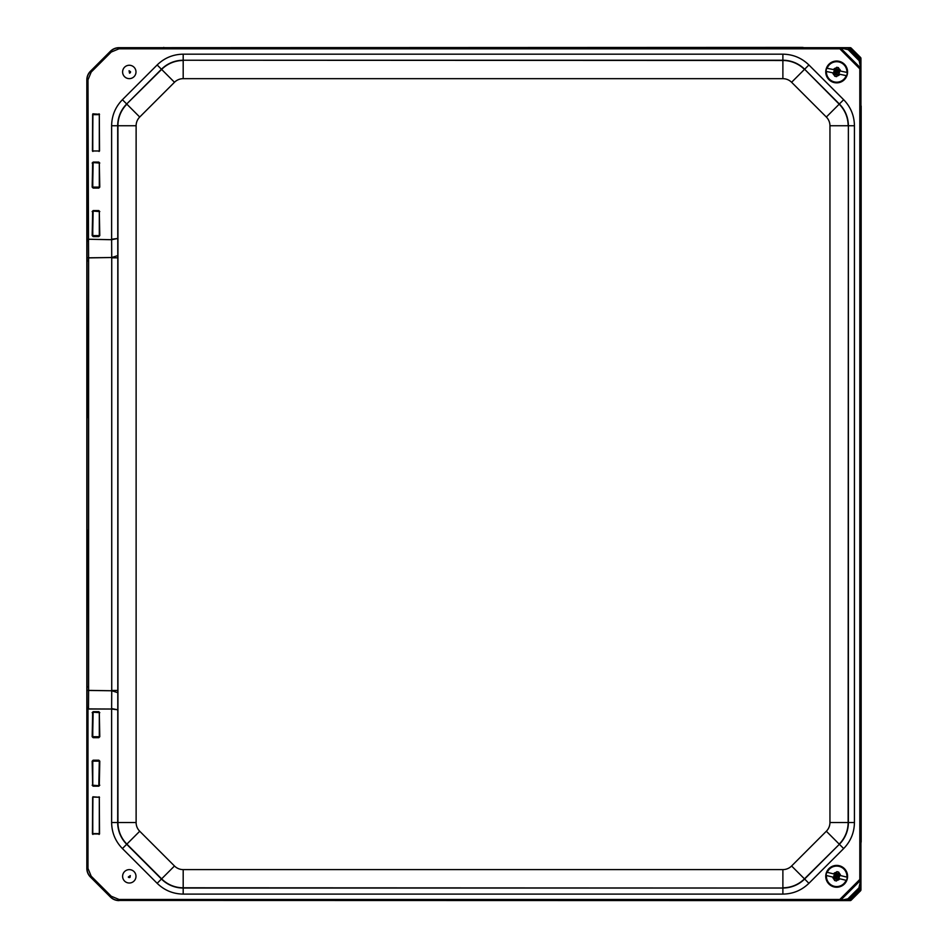 <?xml version="1.0" encoding="UTF-8"?>
<svg xmlns="http://www.w3.org/2000/svg" width="948" height="948" viewBox="0 0 948 948"><rect width="100%" height="100%" fill="white"/><g stroke="black" fill="none" stroke-linecap="round" stroke-linejoin="round"><path stroke-width="1.42" d="M87.429 417.606L86.943 260.451L87.429 259.965L86.943 260.451L87.915 260.937M86.943 417.12L87.915 416.634M861.163 105.998L860.95 843.104L861.163 841.741L860.192 841.741L861.163 841.741L861.163 105.998L860.192 105.998M802.529 47.4L804.046 47.673L802.529 47.4L802.529 48.372L802.529 47.4L162.262 47.673L802.529 47.4M87.915 686.79L86.943 687.276L86.943 530.619L87.429 530.133L86.943 530.619L87.429 530.133L86.943 530.619L87.915 531.093M99.303 114.661L92.667 114.661M97.04 114.661L98.082 114.661M92.904 833.612L99.196 833.612M95.132 833.612L94.101 833.612M99.303 833.612L98.438 833.612M111.627 239.714L117.694 238.493L111.627 239.24L111.627 125.74L117.694 125.74L117.789 255.605L111.734 257.512L111.627 239.714L88.496 239.24L111.627 239.714M139.723 831.242L174.479 865.998A12.312 12.312 0 0 0 183.189 869.6L782.882 869.6A12.312 12.312 0 0 0 791.592 865.998L826.336 831.242A12.312 12.312 0 0 0 829.95 822.532L829.95 125.74A12.312 12.312 0 0 0 826.336 117.031L791.592 82.275A12.312 12.312 0 0 0 782.882 78.672L183.189 78.672A12.312 12.312 0 0 0 174.479 82.275L139.723 117.031A12.312 12.312 0 0 0 136.121 125.74L136.121 822.532A12.312 12.312 0 0 0 139.723 831.242L126.7 844.277L161.444 879.021L157.155 883.311L122.41 848.567C115.383 841.314 111.781 832.64 111.627 822.532L111.627 709.033L117.694 709.779L111.627 708.559L111.734 690.76L117.789 692.668L117.801 690.452L111.734 690.452L111.734 257.82L117.801 257.82L117.801 690.452M88.496 709.033L111.627 709.033L87.974 708.891L87.974 868.415L91.198 876.189L111.248 896.239L119.021 899.462L839.798 899.462L840.758 900.102L860.452 880.408L859.812 879.448L860.772 879.448L860.772 68.825L859.812 68.825L860.452 67.865L840.758 48.17L839.798 48.81L839.798 47.838L119.021 47.838A11.957 11.957 0 0 0 110.561 51.346L90.51 71.396A11.957 11.957 0 0 0 87.003 79.857L87.003 241.29L87.974 239.382L88.496 239.714L88.602 257.512L87.098 257.915L111.734 257.512L88.602 257.82L88.602 690.452L111.734 690.76L87.098 690.357L88.602 690.452L88.496 708.559L87.974 708.891L87.003 706.983L88.235 708.429M119.021 899.462L119.021 900.434L839.798 900.434L839.798 899.462L859.812 879.448L859.812 68.825L839.798 48.81L119.021 48.81L111.248 52.033L91.198 72.084L87.974 79.857L88.496 239.24M99.303 114.305L99.54 150.981L92.655 150.981L92.904 114.068L99.303 114.305L99.303 150.981M99.54 150.981L92.418 150.981L92.655 114.305M99.303 712.659L99.789 736.715L92.655 736.715L93.141 712.173L99.303 712.659L99.303 736.715M99.789 736.715L98.817 737.686L93.141 737.686L92.169 736.715L92.655 712.659M99.303 211.558L99.789 235.614L92.655 235.614L93.141 211.072L99.303 211.558L99.303 235.614M99.789 235.614L98.817 236.585L93.141 236.585L92.169 235.614L92.655 211.558M99.303 163.056L99.789 187.112L92.655 187.112L93.141 162.57L99.303 163.056L99.303 187.112M99.789 187.112L98.817 188.083L93.141 188.083L92.169 187.112L92.655 163.056M92.655 785.217L92.169 761.161L99.303 761.161L98.817 785.702L92.655 785.217L92.655 761.161M92.169 761.161L93.141 760.189L98.817 760.189L99.789 761.161L99.303 785.217M99.303 797.292L99.54 833.967L92.655 833.967L92.904 797.043L99.303 797.292L99.303 833.967M99.54 833.967L92.418 833.967L92.655 797.292M88.235 239.844L87.003 241.29L87.003 868.415A11.957 11.957 0 0 0 90.51 876.876L110.561 896.927A11.957 11.957 0 0 0 119.021 900.434L850.155 900.6A1.458 1.458 0 0 0 851.185 900.173L860.523 890.836A1.458 1.458 0 0 0 860.95 889.817L860.95 58.456A1.458 1.458 0 0 0 860.523 57.437L851.185 48.099A1.458 1.458 0 0 0 850.155 47.673L119.021 47.673A12.123 12.123 0 0 0 110.442 51.228L90.392 71.278A12.123 12.123 0 0 0 86.837 79.857L86.837 868.415A12.123 12.123 0 0 0 90.392 876.995L110.442 897.045A12.123 12.123 0 0 0 119.021 900.6M99.054 113.819L99.054 114.435L92.904 114.435L92.904 113.819L99.54 114.305M92.904 834.453L92.904 833.837L99.054 833.837L99.054 834.453M87.026 260.167L87.05 688.106M848.247 49.699L840.118 47.838L848.543 47.838L848.247 49.699L859.172 60.708L860.784 68.505L860.784 60.08L859.172 60.708M858.912 887.909L860.784 879.768L860.784 888.193L858.912 887.909L847.903 898.834L840.118 900.434L848.543 900.434L847.903 898.834M92.904 151.467L92.655 150.59M92.655 163.447L93.141 162.084L98.817 162.084L99.789 163.056M93.141 188.083L92.655 186.72M92.655 211.949L93.141 210.586L98.817 210.586L99.789 211.558M93.141 236.585L92.655 235.234M92.169 712.659L93.141 711.687L92.655 713.038M93.141 737.686L92.655 736.323M92.655 761.552L93.141 760.189M99.789 785.217L98.817 786.188L93.141 786.188L92.655 784.826M92.655 797.683L92.904 796.806L99.54 797.292M847.903 49.438L848.543 47.838L850.155 47.673M860.95 58.456L860.784 60.08L858.912 60.364M859.172 887.565L860.784 888.193L860.95 889.817M850.155 900.6L848.543 900.434L848.247 898.574M834.43 82.63A10.914 10.914 0 0 1 828.54 64.665A10.914 10.914 0 0 1 847.038 68.54A10.914 10.914 0 0 1 834.43 82.63M834.939 75.556L834.927 73.257L826.064 71.408A10.618 10.618 0 0 1 826.739 68.185L827.106 68.268A10.25 10.25 0 0 1 846.908 72.415L847.275 72.498A10.618 10.618 0 0 1 846.6 75.71L846.232 75.627A10.25 10.25 0 0 1 826.431 71.479L832.759 72.806A4.005 4.005 0 0 0 834.939 75.556L834.797 76.243L836.669 76.634L836.811 75.947A4.005 4.005 0 0 0 839.904 74.3L846.232 75.627M840.58 71.088L838.399 68.339L838.411 70.638L846.908 72.415L840.58 71.088A4.005 4.005 0 0 0 838.399 68.339L838.542 67.663L836.669 67.272L836.527 67.948A4.005 4.005 0 0 0 833.434 69.595L827.106 68.268M836.527 67.948L833.434 69.595L835.603 70.045L836.669 67.272L838.482 67.96M836.669 76.634L836.811 75.947M837.167 74.217L836.823 75.876L839.821 74.288L837.167 74.217M832.759 72.806L834.797 76.243M836.065 71.586L834.062 71.633L835.923 72.273L833.802 71.645L834.145 70.934L836.112 71.349M836.337 71.195L836.752 69.24L837.534 69.204L837.274 71.396M837.416 71.621L839.537 72.249L839.193 72.96L837.226 72.558M837.001 72.7L836.586 74.667L835.804 74.691L835.97 72.036M835.65 74.465L836.314 72.558M835.911 74.465L836.752 72.652M837.274 72.309L839.181 72.712L837.368 71.858M837.025 71.337L837.428 69.441L836.586 71.242M834.086 886.925A10.914 10.914 0 0 1 828.777 868.783A10.914 10.914 0 0 1 847.145 873.262A10.914 10.914 0 0 1 834.086 886.925M834.821 879.874L834.892 877.575L826.087 875.442A10.618 10.618 0 0 1 826.869 872.243L827.225 872.338A10.25 10.25 0 0 1 846.884 877.125L847.251 877.208A10.618 10.618 0 0 1 846.469 880.408L846.114 880.313A10.25 10.25 0 0 1 826.455 875.525L832.735 877.054A4.005 4.005 0 0 0 834.821 879.874L834.655 880.55L836.515 881L836.681 880.325A4.005 4.005 0 0 0 839.821 878.784L846.114 880.313M838.518 872.776L838.447 875.063L846.884 877.125L840.603 875.596A4.005 4.005 0 0 0 838.518 872.776L838.684 872.101L836.823 871.65L836.657 872.326A4.005 4.005 0 0 0 833.517 873.866L827.225 872.338M838.684 872.101L840.603 875.596M833.588 873.878L835.662 874.388L836.646 872.397L833.588 873.878M836.515 881L836.681 880.325M837.096 878.606L836.693 880.254L839.75 878.76L837.096 878.606M832.735 877.054L834.655 880.55M836.077 875.94L834.074 875.928L835.911 876.627L833.813 875.928L834.181 875.229L836.136 875.703M836.361 875.561L836.835 873.618L837.629 873.606L837.297 875.786M837.428 876.023L839.525 876.722L839.158 877.421L837.202 876.947M836.977 877.09L836.503 879.033L835.709 879.045L835.97 876.39M835.567 878.808L836.29 876.924M835.828 878.808L836.729 877.03M837.262 876.699L839.158 877.161L837.368 876.26M837.048 875.727L837.511 873.843L836.61 875.62M128.039 65.376A6.695 6.695 0 0 1 135.623 74.145A6.695 6.695 0 0 1 124.235 76.326A6.695 6.695 0 0 1 128.039 65.376M134.711 872.385A6.695 6.695 0 0 1 130.006 882.979A6.695 6.695 0 0 1 123.181 873.606A6.695 6.695 0 0 1 134.711 872.385M163.779 48.372L163.779 47.4L163.779 48.372M136.121 125.74L117.931 125.74L117.931 822.532A30.502 30.502 0 0 0 126.866 844.099L161.622 878.855L174.479 865.998M117.789 692.668L117.694 822.532L136.121 822.532M174.479 82.275L161.622 69.417L126.7 103.996A30.739 30.739 0 0 0 117.694 125.74L117.931 125.74A30.502 30.502 0 0 1 126.866 104.173L139.723 117.031M782.882 78.672L782.882 60.482L183.189 60.245A30.739 30.739 0 0 0 161.444 69.251L161.622 69.417A30.502 30.502 0 0 1 183.189 60.482L183.189 78.672M826.336 117.031L839.193 104.173L804.627 69.251A30.739 30.739 0 0 0 782.882 60.245L782.882 60.482A30.502 30.502 0 0 1 804.449 69.417L791.592 82.275M829.95 822.532L848.128 822.532L848.377 125.74A30.739 30.739 0 0 0 839.371 103.996L839.193 104.173A30.502 30.502 0 0 1 848.128 125.74L829.95 125.74M791.592 865.998L804.449 878.855L839.371 844.277A30.739 30.739 0 0 0 848.377 822.532L848.128 822.532A30.502 30.502 0 0 1 839.193 844.099L826.336 831.242M183.189 869.6L183.189 887.79L782.882 888.027A30.739 30.739 0 0 0 804.627 879.021L804.449 878.855A30.502 30.502 0 0 1 782.882 887.79L782.882 869.6M183.189 887.79A30.502 30.502 0 0 1 161.622 878.855L161.444 879.021A30.739 30.739 0 0 0 183.189 888.027L782.882 888.027L782.882 894.094L183.189 894.094L183.189 887.79M111.627 822.532L117.694 822.532A30.739 30.739 0 0 0 126.7 844.277L122.41 848.567M117.801 257.82L117.789 255.605M161.444 69.251L126.7 103.996L122.41 99.706L157.155 64.962L161.444 69.251M782.882 60.245L183.189 60.245L183.189 54.178L782.882 54.178L782.882 60.245M839.371 103.996L804.627 69.251L808.905 64.962L843.661 99.706L839.371 103.996M848.377 822.532L848.377 125.74L854.432 125.74L854.432 822.532L848.377 822.532M804.627 879.021L839.371 844.277L843.661 848.567L808.905 883.311L804.627 879.021M111.627 125.74C111.781 115.632 115.383 106.958 122.41 99.706M157.155 64.962C164.407 57.935 173.081 54.332 183.189 54.178M782.882 54.178C792.978 54.332 801.653 57.935 808.905 64.962M843.661 99.706C850.688 106.958 854.278 115.632 854.432 125.74M854.432 822.532C854.278 832.64 850.688 841.314 843.661 848.567M808.905 883.311C801.653 890.338 792.978 893.94 782.882 894.094M183.189 894.094C173.081 893.94 164.407 890.338 157.155 883.311M93.141 711.687L98.817 711.687L99.789 712.659M92.169 211.558L93.141 210.586M92.169 163.056L93.141 162.084M93.141 786.188L92.169 785.217M99.054 151.467L99.054 150.851M98.817 711.687L98.817 712.529M98.817 737.686L98.817 736.845M98.817 210.586L98.817 211.428M98.817 236.585L98.817 235.744M98.817 162.084L98.817 162.926M98.817 188.083L98.817 187.242M98.817 786.188L98.817 785.347M98.817 760.189L98.817 761.031M99.054 796.806L99.054 797.422M87.974 79.857L86.837 79.857M91.198 72.084L90.392 71.278M111.248 52.033L110.442 51.228M119.021 48.81L119.021 47.673M111.248 896.239L110.442 897.045M91.198 876.189L90.392 876.995M87.974 868.415L86.837 868.415M860.523 57.437L851.067 48.218L850.155 49.047L850.155 47.838A1.292 1.292 0 0 1 851.067 48.218L851.185 48.099M850.155 49.047L848.91 49.047L859.563 59.712L859.54 58.409L850.214 49.071M859.54 58.409L860.405 57.544A1.292 1.292 0 0 1 860.784 58.456L859.563 58.456M851.185 900.173L860.405 890.729L859.563 889.817L860.784 889.817A1.292 1.292 0 0 1 860.405 890.729L860.523 890.836M859.563 889.817L859.563 888.56L848.91 899.225L850.214 899.202L859.54 889.864M850.214 899.202L851.067 900.055A1.292 1.292 0 0 1 850.155 900.434L850.155 899.225M130.516 71.716L129.07 70.733L129.532 73.162A1.232 1.232 0 0 0 130.516 71.716M130.03 877.327L130.303 875.596L128.3 877.054A1.232 1.232 0 0 0 130.03 877.327M86.943 687.276L87.323 530.145M92.774 114.661L92.774 150.815M92.774 163.103L92.774 187.064M92.774 211.617L92.774 235.566M92.774 833.612L92.774 797.458M92.774 785.169L92.774 761.208M92.774 736.655L92.774 712.706"/></g></svg>
